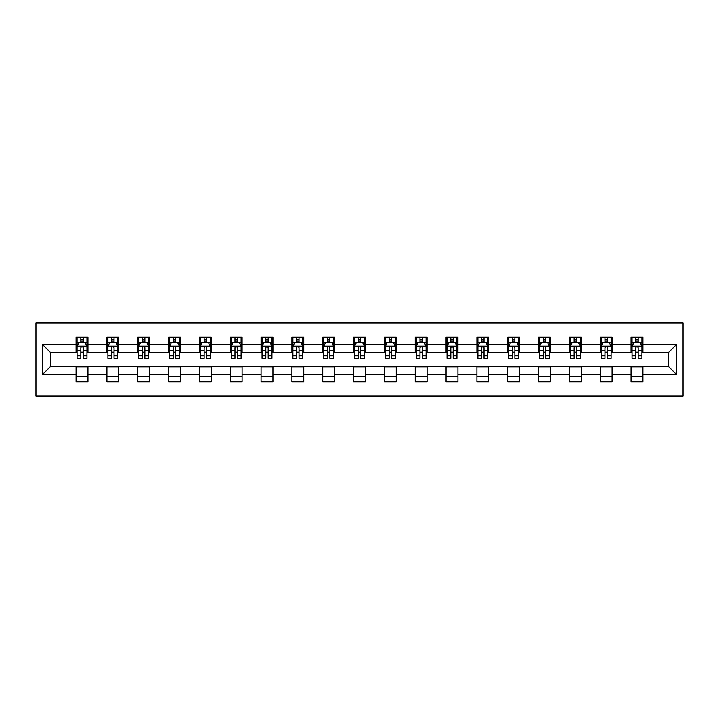 <?xml version="1.0" encoding="UTF-8"?>
<svg xmlns="http://www.w3.org/2000/svg" width="719" height="719" viewBox="0 0 719 719"><rect width="100%" height="100%" fill="white"/><g stroke="black" fill="none" stroke-linecap="round" stroke-linejoin="round"><path stroke-width="1.08" d="M35.95 396.061L683.05 396.061L683.05 322.939L35.95 322.939L35.95 396.061M642.93 344.482L642.93 337.265L631.066 337.265L631.066 344.482L612.094 344.482L612.094 337.265L600.239 337.265L600.239 344.482L581.258 344.482L581.258 337.265L569.403 337.265L569.403 344.482L550.43 344.482L550.43 337.265L538.567 337.265L538.567 344.482L519.594 344.482L519.594 337.265L507.74 337.265L507.74 344.482L488.758 344.482L488.758 337.265L476.904 337.265L476.904 344.482L457.931 344.482L457.931 337.265L446.068 337.265L446.068 344.482L427.095 344.482L427.095 337.265L415.24 337.265L415.24 344.482L396.259 344.482L396.259 337.265L384.404 337.265L384.404 344.482L365.432 344.482L365.432 337.265L353.568 337.265L353.568 344.482L334.596 344.482L334.596 337.265L322.741 337.265L322.741 344.482L303.76 344.482L303.76 337.265L291.905 337.265L291.905 344.482L272.932 344.482L272.932 337.265L261.069 337.265L261.069 344.482L242.096 344.482L242.096 337.265L230.242 337.265L230.242 344.482L211.26 344.482L211.26 337.265L199.406 337.265L199.406 344.482L180.433 344.482L180.433 337.265L168.57 337.265L168.57 344.482L149.597 344.482L149.597 337.265L137.742 337.265L137.742 344.482L118.761 344.482L118.761 337.265L106.906 337.265L106.906 344.482L87.934 344.482L87.934 337.265L76.07 337.265L76.07 344.482L42.475 344.482L42.475 374.518L50.375 366.618L76.07 366.618L76.07 381.735L87.934 381.735L87.934 366.618L106.906 366.618L106.906 381.735L118.761 381.735L118.761 366.618L137.742 366.618L137.742 381.735L149.597 381.735L149.597 366.618L168.57 366.618L168.57 381.735L180.433 381.735L180.433 366.618L199.406 366.618L199.406 381.735L211.26 381.735L211.26 366.618L230.242 366.618L230.242 381.735L242.096 381.735L242.096 366.618L261.069 366.618L261.069 381.735L272.932 381.735L272.932 366.618L291.905 366.618L291.905 381.735L303.76 381.735L303.76 366.618L322.741 366.618L322.741 381.735L334.596 381.735L334.596 366.618L353.568 366.618L353.568 381.735L365.432 381.735L365.432 366.618L384.404 366.618L384.404 381.735L396.259 381.735L396.259 366.618L415.24 366.618L415.24 381.735L427.095 381.735L427.095 366.618L446.068 366.618L446.068 381.735L457.931 381.735L457.931 366.618L476.904 366.618L476.904 381.735L488.758 381.735L488.758 366.618L507.74 366.618L507.74 381.735L519.594 381.735L519.594 366.618L538.567 366.618L538.567 381.735L550.43 381.735L550.43 366.618L569.403 366.618L569.403 381.735L581.258 381.735L581.258 366.618L600.239 366.618L600.239 381.735L612.094 381.735L612.094 366.618L631.066 366.618L631.066 381.735L642.93 381.735L642.93 366.618L668.625 366.618L668.625 352.382L642.93 352.382L642.93 344.482L676.525 344.482L676.525 374.518L642.93 374.518M631.066 374.518L612.094 374.518M600.239 374.518L581.258 374.518M569.403 374.518L550.43 374.518M538.567 374.518L519.594 374.518M507.74 374.518L488.758 374.518M476.904 374.518L457.931 374.518M446.068 374.518L427.095 374.518M415.24 374.518L396.259 374.518M384.404 374.518L365.432 374.518M353.568 374.518L334.596 374.518M322.741 374.518L303.76 374.518M291.905 374.518L272.932 374.518M261.069 374.518L242.096 374.518M230.242 374.518L211.26 374.518M199.406 374.518L180.433 374.518M168.57 374.518L149.597 374.518M137.742 374.518L118.761 374.518M106.906 374.518L87.934 374.518M76.07 374.518L42.475 374.518M631.066 344.482L631.066 352.382L612.094 352.382L612.094 344.482M600.239 344.482L600.239 352.382L581.258 352.382L581.258 344.482M569.403 344.482L569.403 352.382L550.43 352.382L550.43 344.482M538.567 344.482L538.567 352.382L519.594 352.382L519.594 344.482M507.74 344.482L507.74 352.382L488.758 352.382L488.758 344.482M476.904 344.482L476.904 352.382L457.931 352.382L457.931 344.482M446.068 344.482L446.068 352.382L427.095 352.382L427.095 344.482M415.24 344.482L415.24 352.382L396.259 352.382L396.259 344.482M384.404 344.482L384.404 352.382L365.432 352.382L365.432 344.482M353.568 344.482L353.568 352.382L334.596 352.382L334.596 344.482M322.741 344.482L322.741 352.382L303.76 352.382L303.76 344.482M291.905 344.482L291.905 352.382L272.932 352.382L272.932 344.482M261.069 344.482L261.069 352.382L242.096 352.382L242.096 344.482M230.242 344.482L230.242 352.382L211.26 352.382L211.26 344.482M199.406 344.482L199.406 352.382L180.433 352.382L180.433 344.482M168.57 344.482L168.57 352.382L149.597 352.382L149.597 344.482M137.742 344.482L137.742 352.382L118.761 352.382L118.761 344.482M106.906 344.482L106.906 352.382L87.934 352.382L87.934 344.482M76.07 344.482L76.07 352.382L50.375 352.382L42.475 344.482M50.375 352.382L50.375 366.618M676.525 374.518L668.625 366.618M668.625 352.382L676.525 344.482M76.07 342.208L77.059 342.208M80.816 342.208L83.188 342.208M86.945 342.208L87.934 342.208M76.07 352.184L77.059 352.184M80.816 352.184L83.188 352.184M86.945 352.184L87.934 352.184M76.07 366.816L87.934 366.816M76.07 376.792L87.934 376.792M106.906 366.816L118.761 366.816M106.906 376.792L118.761 376.792M106.906 342.208L107.895 342.208M111.652 342.208L114.024 342.208M117.772 342.208L118.761 342.208M106.906 352.184L107.895 352.184M111.652 352.184L114.024 352.184M117.772 352.184L118.761 352.184M137.742 366.816L149.597 366.816M137.742 376.792L149.597 376.792M137.742 342.208L138.731 342.208M142.479 342.208L144.852 342.208M148.608 342.208L149.597 342.208M137.742 352.184L138.731 352.184M142.479 352.184L144.852 352.184M148.608 352.184L149.597 352.184M168.57 366.816L180.433 366.816M168.57 376.792L180.433 376.792M168.57 342.208L169.558 342.208M173.315 342.208L175.688 342.208M179.444 342.208L180.433 342.208M168.57 352.184L169.558 352.184M173.315 352.184L175.688 352.184M179.444 352.184L180.433 352.184M199.406 366.816L211.26 366.816M199.406 376.792L211.26 376.792M199.406 342.208L200.394 342.208M204.151 342.208L206.524 342.208M210.272 342.208L211.26 342.208M199.406 352.184L200.394 352.184M204.151 352.184L206.524 352.184M210.272 352.184L211.26 352.184M230.242 366.816L242.096 366.816M230.242 376.792L242.096 376.792M230.242 342.208L231.23 342.208M234.978 342.208L237.351 342.208M241.108 342.208L242.096 342.208M230.242 352.184L231.23 352.184M234.978 352.184L237.351 352.184M241.108 352.184L242.096 352.184M261.069 366.816L272.932 366.816M261.069 376.792L272.932 376.792M261.069 342.208L262.058 342.208M265.814 342.208L268.187 342.208M271.944 342.208L272.932 342.208M261.069 352.184L262.058 352.184M265.814 352.184L268.187 352.184M271.944 352.184L272.932 352.184M291.905 366.816L303.76 366.816M291.905 376.792L303.76 376.792M291.905 342.208L292.894 342.208M296.65 342.208L299.023 342.208M302.771 342.208L303.76 342.208M291.905 352.184L292.894 352.184M296.65 352.184L299.023 352.184M302.771 352.184L303.76 352.184M322.741 366.816L334.596 366.816M322.741 376.792L334.596 376.792M322.741 342.208L323.73 342.208M327.478 342.208L329.85 342.208M333.607 342.208L334.596 342.208M322.741 352.184L323.73 352.184M327.478 352.184L329.85 352.184M333.607 352.184L334.596 352.184M353.568 366.816L365.432 366.816M353.568 376.792L365.432 376.792M353.568 342.208L354.557 342.208M358.314 342.208L360.686 342.208M364.443 342.208L365.432 342.208M353.568 352.184L354.557 352.184M358.314 352.184L360.686 352.184M364.443 352.184L365.432 352.184M384.404 366.816L396.259 366.816M384.404 376.792L396.259 376.792M384.404 342.208L385.393 342.208M389.15 342.208L391.522 342.208M395.27 342.208L396.259 342.208M384.404 352.184L385.393 352.184M389.15 352.184L391.522 352.184M395.27 352.184L396.259 352.184M415.24 366.816L427.095 366.816M415.24 376.792L427.095 376.792M415.24 342.208L416.229 342.208M419.977 342.208L422.35 342.208M426.106 342.208L427.095 342.208M415.24 352.184L416.229 352.184M419.977 352.184L422.35 352.184M426.106 352.184L427.095 352.184M446.068 366.816L457.931 366.816M446.068 376.792L457.931 376.792M446.068 342.208L447.056 342.208M450.813 342.208L453.186 342.208M456.942 342.208L457.931 342.208M446.068 352.184L447.056 352.184M450.813 352.184L453.186 352.184M456.942 352.184L457.931 352.184M476.904 366.816L488.758 366.816M476.904 376.792L488.758 376.792M476.904 342.208L477.892 342.208M481.649 342.208L484.022 342.208M487.77 342.208L488.758 342.208M476.904 352.184L477.892 352.184M481.649 352.184L484.022 352.184M487.77 352.184L488.758 352.184M507.74 366.816L519.594 366.816M507.74 376.792L519.594 376.792M507.74 342.208L508.728 342.208M512.476 342.208L514.849 342.208M518.606 342.208L519.594 342.208M507.74 352.184L508.728 352.184M512.476 352.184L514.849 352.184M518.606 352.184L519.594 352.184M538.567 366.816L550.43 366.816M538.567 376.792L550.43 376.792M538.567 342.208L539.556 342.208M543.312 342.208L545.685 342.208M549.442 342.208L550.43 342.208M538.567 352.184L539.556 352.184M543.312 352.184L545.685 352.184M549.442 352.184L550.43 352.184M569.403 366.816L581.258 366.816M569.403 376.792L581.258 376.792M569.403 342.208L570.392 342.208M574.148 342.208L576.521 342.208M580.269 342.208L581.258 342.208M569.403 352.184L570.392 352.184M574.148 352.184L576.521 352.184M580.269 352.184L581.258 352.184M600.239 366.816L612.094 366.816M600.239 376.792L612.094 376.792M600.239 342.208L601.228 342.208M604.976 342.208L607.348 342.208M611.105 342.208L612.094 342.208M600.239 352.184L601.228 352.184M604.976 352.184L607.348 352.184M611.105 352.184L612.094 352.184M631.066 366.816L642.93 366.816M631.066 376.792L642.93 376.792M631.066 342.208L632.055 342.208M635.812 342.208L638.184 342.208M641.941 342.208L642.93 342.208M631.066 352.184L632.055 352.184M635.812 352.184L638.184 352.184M641.941 352.184L642.93 352.184M83.188 339.835L80.816 339.835M86.945 355.833L83.188 355.833L83.188 358.314L86.945 358.314L86.945 346.261L84.968 342.307L79.036 342.307L77.059 346.261L77.059 358.314L80.816 358.314L80.816 355.833L77.059 355.833M77.059 346.261L77.059 337.265M86.945 346.261L86.945 337.265M80.816 342.307L80.816 337.265M83.188 337.265L83.188 342.307M83.188 355.833L83.188 347.744C82.397 346.216 81.606 346.216 80.816 347.744L80.816 355.833M114.024 339.835L111.652 339.835M117.772 355.833L114.024 355.833L114.024 358.314L117.772 358.314L117.772 346.261L115.804 342.307L109.872 342.307L107.895 346.261L107.895 358.314L111.652 358.314L111.652 355.833L107.895 355.833M107.895 346.261L107.895 337.265M117.772 346.261L117.772 337.265M111.652 342.307L111.652 337.265M114.024 337.265L114.024 342.307M114.024 355.833L114.024 347.744C113.234 346.216 112.443 346.216 111.652 347.744L111.652 355.833M144.852 339.835L142.479 339.835M148.608 355.833L144.852 355.833L144.852 358.314L148.608 358.314L148.608 346.261L146.631 342.307L140.699 342.307L138.731 346.261L138.731 358.314L142.479 358.314L142.479 355.833L138.731 355.833M138.731 346.261L138.731 337.265M148.608 346.261L148.608 337.265M142.479 342.307L142.479 337.265M144.852 337.265L144.852 342.307M144.852 355.833L144.852 347.744C144.061 346.216 143.27 346.216 142.479 347.744L142.479 355.833M175.688 339.835L173.315 339.835M179.444 355.833L175.688 355.833L175.688 358.314L179.444 358.314L179.444 346.261L177.467 342.307L171.535 342.307L169.558 346.261L169.558 358.314L173.315 358.314L173.315 355.833L169.558 355.833M169.558 346.261L169.558 337.265M179.444 346.261L179.444 337.265M173.315 342.307L173.315 337.265M175.688 337.265L175.688 342.307M175.688 355.833L175.688 347.744C174.897 346.216 174.106 346.216 173.315 347.744L173.315 355.833M206.524 339.835L204.151 339.835M210.272 355.833L206.524 355.833L206.524 358.314L210.272 358.314L210.272 346.261L208.303 342.307L202.372 342.307L200.394 346.261L200.394 358.314L204.151 358.314L204.151 355.833L200.394 355.833M200.394 346.261L200.394 337.265M210.272 346.261L210.272 337.265M204.151 342.307L204.151 337.265M206.524 337.265L206.524 342.307M206.524 355.833L206.524 347.744C205.733 346.216 204.942 346.216 204.151 347.744L204.151 355.833M237.351 339.835L234.978 339.835M241.108 355.833L237.351 355.833L237.351 358.314L241.108 358.314L241.108 346.261L239.13 342.307L233.199 342.307L231.23 346.261L231.23 358.314L234.978 358.314L234.978 355.833L231.23 355.833M231.23 346.261L231.23 337.265M241.108 346.261L241.108 337.265M234.978 342.307L234.978 337.265M237.351 337.265L237.351 342.307M237.351 355.833L237.351 347.744C236.56 346.216 235.769 346.216 234.978 347.744L234.978 355.833M268.187 339.835L265.814 339.835M271.944 355.833L268.187 355.833L268.187 358.314L271.944 358.314L271.944 346.261L269.967 342.307L264.035 342.307L262.058 346.261L262.058 358.314L265.814 358.314L265.814 355.833L262.058 355.833M262.058 346.261L262.058 337.265M271.944 346.261L271.944 337.265M265.814 342.307L265.814 337.265M268.187 337.265L268.187 342.307M268.187 355.833L268.187 347.744C267.396 346.216 266.605 346.216 265.814 347.744L265.814 355.833M299.023 339.835L296.65 339.835M302.771 355.833L299.023 355.833L299.023 358.314L302.771 358.314L302.771 346.261L300.803 342.307L294.871 342.307L292.894 346.261L292.894 358.314L296.65 358.314L296.65 355.833L292.894 355.833M292.894 346.261L292.894 337.265M302.771 346.261L302.771 337.265M296.65 342.307L296.65 337.265M299.023 337.265L299.023 342.307M299.023 355.833L299.023 347.744C298.232 346.216 297.441 346.216 296.65 347.744L296.65 355.833M329.85 339.835L327.478 339.835M333.607 355.833L329.85 355.833L329.85 358.314L333.607 358.314L333.607 346.261L331.63 342.307L325.698 342.307L323.73 346.261L323.73 358.314L327.478 358.314L327.478 355.833L323.73 355.833M323.73 346.261L323.73 337.265M333.607 346.261L333.607 337.265M327.478 342.307L327.478 337.265M329.85 337.265L329.85 342.307M329.85 355.833L329.85 347.744C329.059 346.216 328.268 346.216 327.478 347.744L327.478 355.833M360.686 339.835L358.314 339.835M364.443 355.833L360.686 355.833L360.686 358.314L364.443 358.314L364.443 346.261L362.466 342.307L356.534 342.307L354.557 346.261L354.557 358.314L358.314 358.314L358.314 355.833L354.557 355.833M354.557 346.261L354.557 337.265M364.443 346.261L364.443 337.265M358.314 342.307L358.314 337.265M360.686 337.265L360.686 342.307M360.686 355.833L360.686 347.744C359.895 346.216 359.105 346.216 358.314 347.744L358.314 355.833M391.522 339.835L389.15 339.835M395.27 355.833L391.522 355.833L391.522 358.314L395.27 358.314L395.27 346.261L393.302 342.307L387.37 342.307L385.393 346.261L385.393 358.314L389.15 358.314L389.15 355.833L385.393 355.833M385.393 346.261L385.393 337.265M395.27 346.261L395.27 337.265M389.15 342.307L389.15 337.265M391.522 337.265L391.522 342.307M391.522 355.833L391.522 347.744C390.732 346.216 389.941 346.216 389.15 347.744L389.15 355.833M422.35 339.835L419.977 339.835M426.106 355.833L422.35 355.833L422.35 358.314L426.106 358.314L426.106 346.261L424.129 342.307L418.197 342.307L416.229 346.261L416.229 358.314L419.977 358.314L419.977 355.833L416.229 355.833M416.229 346.261L416.229 337.265M426.106 346.261L426.106 337.265M419.977 342.307L419.977 337.265M422.35 337.265L422.35 342.307M422.35 355.833L422.35 347.744C421.559 346.216 420.768 346.216 419.977 347.744L419.977 355.833M453.186 339.835L450.813 339.835M456.942 355.833L453.186 355.833L453.186 358.314L456.942 358.314L456.942 346.261L454.965 342.307L449.033 342.307L447.056 346.261L447.056 358.314L450.813 358.314L450.813 355.833L447.056 355.833M447.056 346.261L447.056 337.265M456.942 346.261L456.942 337.265M450.813 342.307L450.813 337.265M453.186 337.265L453.186 342.307M453.186 355.833L453.186 347.744C452.395 346.216 451.604 346.216 450.813 347.744L450.813 355.833M484.022 339.835L481.649 339.835M487.77 355.833L484.022 355.833L484.022 358.314L487.77 358.314L487.77 346.261L485.801 342.307L479.87 342.307L477.892 346.261L477.892 358.314L481.649 358.314L481.649 355.833L477.892 355.833M477.892 346.261L477.892 337.265M487.77 346.261L487.77 337.265M481.649 342.307L481.649 337.265M484.022 337.265L484.022 342.307M484.022 355.833L484.022 347.744C483.231 346.216 482.44 346.216 481.649 347.744L481.649 355.833M514.849 339.835L512.476 339.835M518.606 355.833L514.849 355.833L514.849 358.314L518.606 358.314L518.606 346.261L516.628 342.307L510.697 342.307L508.728 346.261L508.728 358.314L512.476 358.314L512.476 355.833L508.728 355.833M508.728 346.261L508.728 337.265M518.606 346.261L518.606 337.265M512.476 342.307L512.476 337.265M514.849 337.265L514.849 342.307M514.849 355.833L514.849 347.744C514.058 346.216 513.267 346.216 512.476 347.744L512.476 355.833M545.685 339.835L543.312 339.835M549.442 355.833L545.685 355.833L545.685 358.314L549.442 358.314L549.442 346.261L547.465 342.307L541.533 342.307L539.556 346.261L539.556 358.314L543.312 358.314L543.312 355.833L539.556 355.833M539.556 346.261L539.556 337.265M549.442 346.261L549.442 337.265M543.312 342.307L543.312 337.265M545.685 337.265L545.685 342.307M545.685 355.833L545.685 347.744C544.894 346.216 544.103 346.216 543.312 347.744L543.312 355.833M576.521 339.835L574.148 339.835M580.269 355.833L576.521 355.833L576.521 358.314L580.269 358.314L580.269 346.261L578.301 342.307L572.369 342.307L570.392 346.261L570.392 358.314L574.148 358.314L574.148 355.833L570.392 355.833M570.392 346.261L570.392 337.265M580.269 346.261L580.269 337.265M574.148 342.307L574.148 337.265M576.521 337.265L576.521 342.307M576.521 355.833L576.521 347.744C575.73 346.216 574.939 346.216 574.148 347.744L574.148 355.833M607.348 339.835L604.976 339.835M611.105 355.833L607.348 355.833L607.348 358.314L611.105 358.314L611.105 346.261L609.128 342.307L603.196 342.307L601.228 346.261L601.228 358.314L604.976 358.314L604.976 355.833L601.228 355.833M601.228 346.261L601.228 337.265M611.105 346.261L611.105 337.265M604.976 342.307L604.976 337.265M607.348 337.265L607.348 342.307M607.348 355.833L607.348 347.744C606.557 346.216 605.766 346.216 604.976 347.744L604.976 355.833M638.184 339.835L635.812 339.835M641.941 355.833L638.184 355.833L638.184 358.314L641.941 358.314L641.941 346.261L639.964 342.307L634.032 342.307L632.055 346.261L632.055 358.314L635.812 358.314L635.812 355.833L632.055 355.833M632.055 346.261L632.055 337.265M641.941 346.261L641.941 337.265M635.812 342.307L635.812 337.265M638.184 337.265L638.184 342.307M638.184 355.833L638.184 347.744C637.394 346.216 636.603 346.216 635.812 347.744L635.812 355.833M86.891 346.163L77.113 346.163M77.059 342.541L78.919 342.541M85.085 342.541L86.945 342.541M80.816 350.539L77.059 350.539M86.945 350.539L83.188 350.539M83.188 341.094L80.816 341.094M117.727 346.163L107.94 346.163M107.895 342.541L109.755 342.541M115.921 342.541L117.772 342.541M111.652 350.539L107.895 350.539M117.772 350.539L114.024 350.539M114.024 341.094L111.652 341.094M148.563 346.163L138.776 346.163M138.731 342.541L140.582 342.541M146.748 342.541L148.608 342.541M142.479 350.539L138.731 350.539M148.608 350.539L144.852 350.539M144.852 341.094L142.479 341.094M179.391 346.163L169.612 346.163M169.558 342.541L171.419 342.541M177.584 342.541L179.444 342.541M173.315 350.539L169.558 350.539M179.444 350.539L175.688 350.539M175.688 341.094L173.315 341.094M210.227 346.163L200.439 346.163M200.394 342.541L202.255 342.541M208.42 342.541L210.272 342.541M204.151 350.539L200.394 350.539M210.272 350.539L206.524 350.539M206.524 341.094L204.151 341.094M241.063 346.163L231.275 346.163M231.23 342.541L233.082 342.541M239.247 342.541L241.108 342.541M234.978 350.539L231.23 350.539M241.108 350.539L237.351 350.539M237.351 341.094L234.978 341.094M271.89 346.163L262.111 346.163M262.058 342.541L263.918 342.541M270.083 342.541L271.944 342.541M265.814 350.539L262.058 350.539M271.944 350.539L268.187 350.539M268.187 341.094L265.814 341.094M302.726 346.163L292.939 346.163M292.894 342.541L294.754 342.541M300.919 342.541L302.771 342.541M296.65 350.539L292.894 350.539M302.771 350.539L299.023 350.539M299.023 341.094L296.65 341.094M333.562 346.163L323.775 346.163M323.73 342.541L325.581 342.541M331.747 342.541L333.607 342.541M327.478 350.539L323.73 350.539M333.607 350.539L329.85 350.539M329.85 341.094L327.478 341.094M364.389 346.163L354.611 346.163M354.557 342.541L356.417 342.541M362.583 342.541L364.443 342.541M358.314 350.539L354.557 350.539M364.443 350.539L360.686 350.539M360.686 341.094L358.314 341.094M395.225 346.163L385.438 346.163M385.393 342.541L387.253 342.541M393.419 342.541L395.27 342.541M389.15 350.539L385.393 350.539M395.27 350.539L391.522 350.539M391.522 341.094L389.15 341.094M426.061 346.163L416.274 346.163M416.229 342.541L418.081 342.541M424.246 342.541L426.106 342.541M419.977 350.539L416.229 350.539M426.106 350.539L422.35 350.539M422.35 341.094L419.977 341.094M456.889 346.163L447.11 346.163M447.056 342.541L448.917 342.541M455.082 342.541L456.942 342.541M450.813 350.539L447.056 350.539M456.942 350.539L453.186 350.539M453.186 341.094L450.813 341.094M487.725 346.163L477.937 346.163M477.892 342.541L479.753 342.541M485.918 342.541L487.77 342.541M481.649 350.539L477.892 350.539M487.77 350.539L484.022 350.539M484.022 341.094L481.649 341.094M518.561 346.163L508.773 346.163M508.728 342.541L510.58 342.541M516.745 342.541L518.606 342.541M512.476 350.539L508.728 350.539M518.606 350.539L514.849 350.539M514.849 341.094L512.476 341.094M549.388 346.163L539.61 346.163M539.556 342.541L541.416 342.541M547.581 342.541L549.442 342.541M543.312 350.539L539.556 350.539M549.442 350.539L545.685 350.539M545.685 341.094L543.312 341.094M580.224 346.163L570.437 346.163M570.392 342.541L572.252 342.541M578.418 342.541L580.269 342.541M574.148 350.539L570.392 350.539M580.269 350.539L576.521 350.539M576.521 341.094L574.148 341.094M611.06 346.163L601.273 346.163M601.228 342.541L603.079 342.541M609.245 342.541L611.105 342.541M604.976 350.539L601.228 350.539M611.105 350.539L607.348 350.539M607.348 341.094L604.976 341.094M641.887 346.163L632.109 346.163M632.055 342.541L633.915 342.541M640.081 342.541L641.941 342.541M635.812 350.539L632.055 350.539M641.941 350.539L638.184 350.539M638.184 341.094L635.812 341.094"/></g></svg>
